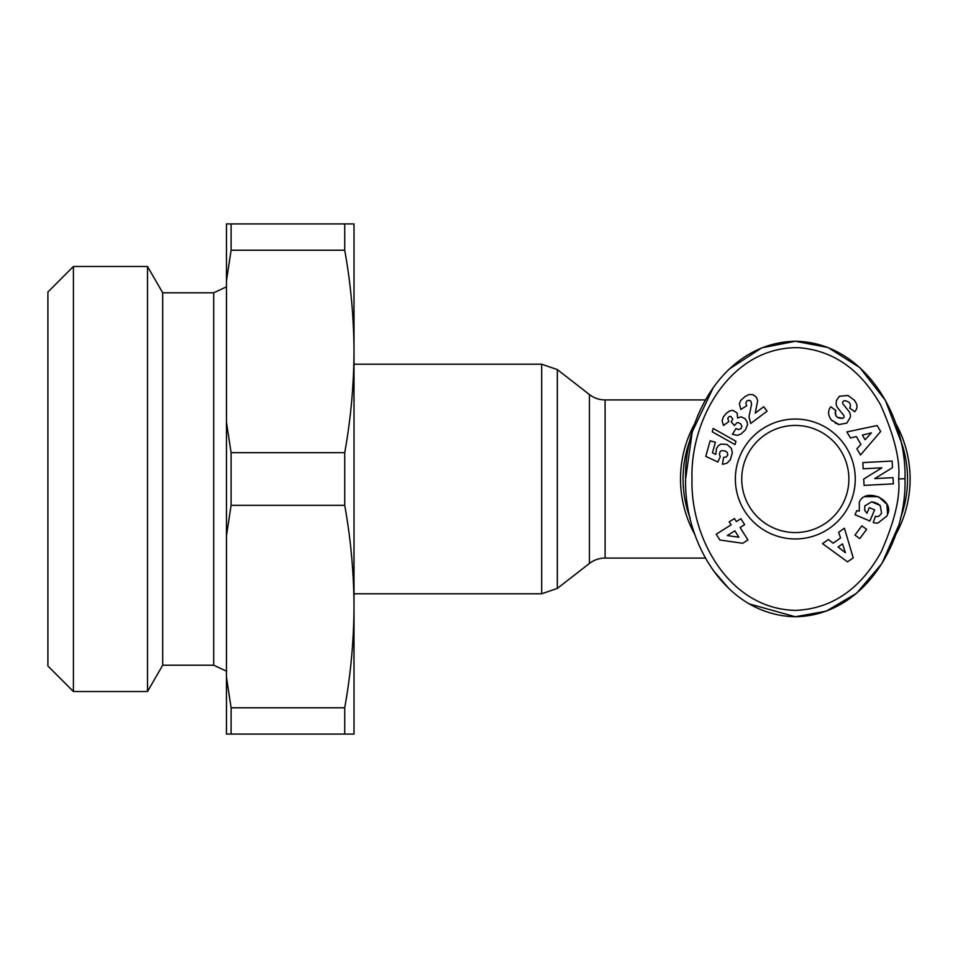 <?xml version="1.0" encoding="UTF-8"?>
<svg xmlns="http://www.w3.org/2000/svg" width="958" height="958" viewBox="0 0 958 958"><rect width="100%" height="100%" fill="white"/><g stroke="black" fill="none" stroke-linecap="round" stroke-linejoin="round"><path stroke-width="1.44" d="M898.329 526.313L881.875 563.603L856.584 593.253L826.167 611.18L795.308 616.748C725.505 615.323 684.012 541.749 685.617 479C683.976 416.467 725.386 342.677 795.308 341.252C864.523 342.389 906.795 416.131 904.999 479C906.795 541.917 864.415 615.719 795.308 616.748L748.905 603.815M691.999 479C690.071 418.826 731.301 346.149 798.84 347.706C833.244 350.436 860.488 369.501 880.582 404.899C894.425 435.998 900.436 460.702 898.616 479C900.412 497.226 894.568 521.595 881.109 552.107C860.356 589.182 832.023 608.605 796.11 610.366C729.756 609.623 690.299 538.372 691.999 479M848.07 395.486L839.34 396.265L848.07 395.486L854.261 400.169C857.027 403.665 857.673 406.827 856.201 409.665C857.673 406.827 857.027 403.665 854.261 400.169M855.302 410.922L856.201 409.665L854.704 411.736L849.638 408L850.249 407.162C851.015 403.414 849.051 401.27 844.369 400.731A2.155 2.155 0 0 0 843.136 404.192L848.656 411.018A8.059 8.059 0 0 1 850.381 417.233L846.848 423.065L838.992 424.574L831.305 419.939C828.107 415.425 827.748 411.305 830.203 407.581C827.748 411.305 828.107 415.425 831.305 419.939L832.227 420.837M859.314 511.117L859.29 502.387L859.314 511.117L856.763 510.638L855.027 514.721L869.876 521.02L874.606 509.884L869.337 507.644L866.942 513.272M877.121 503.321L880.21 505.513L881.588 513.189L880.21 505.513L871.684 501.824L864.835 505.86L864.703 510.375L866.834 513.177L864.703 510.375M354.005 364.208L541.677 364.208L541.677 593.792L354.005 593.792M344.724 223.909L344.724 250.218C350.76 283.76 353.849 317.505 354.005 351.454C353.849 385.403 350.76 419.149 344.724 452.691L231.106 452.691L226.459 422.179L226.459 223.909L354.005 223.909L354.005 734.091L226.459 734.091L226.459 535.821L231.106 505.309L344.724 505.309C350.76 538.851 353.849 572.597 354.005 606.546C353.849 640.495 350.76 674.24 344.724 707.782L344.724 734.091M344.724 452.691L344.724 505.309M705.495 558.083L605.097 558.083A25.507 25.507 0 0 0 589.433 563.448L557.328 588.416L557.328 369.584L541.677 364.208M605.097 558.083L605.097 399.917A25.507 25.507 0 0 1 589.433 394.552L557.328 369.584M605.097 399.917L705.483 399.917M213.706 665.211L162.692 665.211L162.692 292.789L213.706 292.789L213.706 665.211L226.459 671.163M162.692 292.789L147.508 266.48L147.508 691.52L162.692 665.211M73.407 691.52L47.9 666.002L47.9 291.998L73.407 266.48L73.407 691.52L147.508 691.52M895.55 423.065A114.792 114.792 0 0 1 895.55 534.947M695.077 534.947A114.792 114.792 0 0 1 695.053 423.089M900.436 439.674A112.242 112.242 0 0 1 900.436 518.338M855.255 479A59.947 59.947 0 0 1 795.308 538.947A59.947 59.947 0 0 1 735.361 479A59.947 59.947 0 0 1 795.308 419.053A59.947 59.947 0 0 1 855.255 479M741.743 479A53.564 53.564 0 0 0 795.308 532.564A53.564 53.564 0 0 0 848.884 479A53.564 53.564 0 0 0 795.308 425.436A53.564 53.564 0 0 0 741.743 479M344.724 250.218L231.106 250.218L226.459 280.73M344.724 707.782L231.106 707.782L226.459 677.27M231.106 452.691L231.106 505.309M231.106 223.909L231.106 250.218M231.106 707.782L231.106 734.091M226.459 422.179L226.459 535.821M690.191 518.326A112.242 112.242 0 0 1 690.191 439.65M729.122 588.835L713.363 570.561M685.617 479L692.239 431.878L713.363 387.427M729.182 369.105L761.742 347.862L795.308 341.252L827.975 347.503L859.841 367.609L885.42 400.444L900.676 440.74M904.999 478.653L898.616 479M892.138 461.049L892.485 467.66L874.75 478.605L893.012 477.647L893.347 483.85L864.056 485.395L863.721 479.048L881.911 467.815L863.182 468.797L862.847 462.594L892.138 461.049M830.275 407.497L830.814 406.767L835.987 410.587L835.304 411.509C834.945 416.467 837.543 418.718 843.076 418.239A2.155 2.155 0 0 0 843.543 415.101L837.903 408.144A8.059 8.059 0 0 1 836.142 403.917L836.418 400.54L839.34 396.265L836.418 400.54L836.142 403.917M859.29 502.387C864.918 486.951 894.76 499.597 887.575 514.386L886.857 516.075L877.899 523.056A9.939 9.939 0 0 1 873.217 522.433L875.468 516.266A4.036 4.036 0 0 0 879.324 515.883L881.588 513.189M860.931 444.344L856.332 436.561L850.476 438.01L846.884 431.926L877.109 425.52L880.653 431.507L860.524 454.978L856.871 448.811L860.931 444.344M833.161 543.198L840.549 538.001L838.657 532.277L844.429 528.217L853.207 557.855L847.519 561.855L822.527 543.629L828.395 539.51L833.161 543.198M859.769 538.624L855.003 535.115L861.841 525.834L866.619 529.343L859.769 538.624M752.844 394.6L756.137 396.875L757.706 400.528L755.227 413.114L763.742 406.731L767.071 411.174L750.713 423.448L748.988 416.634L751.563 404.36L750.964 401.306L749.156 400.252L747 400.875L745.815 402.803L746.641 405.797L740.845 409.449L739.372 403.713L740.845 400.288L745.324 396.349L749.036 394.54L752.844 394.6M735.014 444.572L712.249 431.819L713.183 428.466L735.936 441.255L735.014 444.572M747.923 539.965L742.654 543.282L719.865 540.001L716.225 534.217L731.098 524.852L729.206 521.835L734.451 518.529L736.355 521.547L740.881 518.709L744.629 524.673L740.103 527.523L747.923 539.965M723.062 464.223L722.452 464.223L723.601 457.385L726.332 456.954L727.757 455.062L727.35 452.499L725.469 451.074L721.829 450.535L720.2 451.541L719.362 454.164L720.272 456.667L717.889 462.031L705.783 456.379L710.153 440.812L715.386 442.285L712.429 452.835L715.818 454.391L716.44 448.524L718.596 445.47L720.883 444.117L726.954 444.404L731.397 448.38L732.343 452.811L730.319 459.78L726.978 463.193L723.062 464.223M732.367 434.309L736.019 428.561L738.486 429.615L741.001 428.645L741.875 426.286L740.833 424.059L738.331 422.598L736.858 422.825L734.475 425.532L731.205 421.915L732.81 419.113L730.858 416.395L729.074 416.682L727.757 418.275L728.763 421.616L723.458 425.46L722.128 420.586L723.458 416.73L726.631 413.042L729.876 410.85L732.894 410.359L737.133 412.958L737.6 418.047L740.989 416.838L745.037 418.574L747.084 421.795L747.527 424.741L745.456 429.831L740.977 434.058L737.397 435.339L732.367 434.309M843.076 418.239L837.424 417.377M835.963 415.952L835.304 411.509M835.184 422.981L838.992 424.574L846.848 423.065L850.381 417.233M844.369 400.731C849.051 401.27 851.015 403.414 850.249 407.162M877.899 523.056L886.857 516.075M887.575 514.386L886.94 504.339L878.402 496.663L864.811 496.699M871.684 501.824L875.684 502.699M871.373 432.86L862.344 435.088L865.098 439.758L871.373 432.86M845.423 552.706L842.501 543.881L838.07 546.994L845.423 552.706M738.881 537.222L734.858 530.828L727.314 535.57L738.881 537.222M589.433 563.448L589.433 394.552M557.328 588.416L541.677 593.792M213.706 292.789L226.459 286.837M73.407 266.48L147.508 266.48"/></g></svg>
